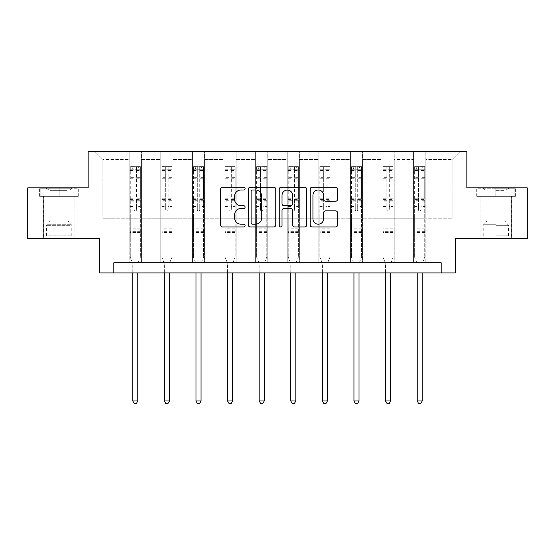 <?xml version="1.0" encoding="UTF-8"?>
<svg xmlns="http://www.w3.org/2000/svg" width="555" height="555" viewBox="0 0 555 555"><rect width="100%" height="100%" fill="white"/><g stroke="black" fill="none" stroke-linecap="round" stroke-linejoin="round"><path stroke-width="0.42" stroke-dasharray="2.77 2.08" d="M245.095 188.603A1.394 1.394 0 0 0 243.7 187.208L222.576 187.208A1.991 1.991 0 0 0 220.585 189.2L220.585 224.983A1.991 1.991 0 0 0 222.576 226.974L243.7 226.974A1.394 1.394 0 0 0 245.095 225.58A1.394 1.394 0 0 0 243.7 224.192L240.967 224.192A6.362 6.362 0 0 1 234.605 217.831L234.605 214.847A6.362 6.362 0 0 1 240.967 208.486L243.7 208.486A1.394 1.394 0 0 0 245.095 207.091A1.394 1.394 0 0 0 243.7 205.697L240.967 205.697A6.362 6.362 0 0 1 234.605 199.335L234.605 196.359A6.362 6.362 0 0 1 240.967 189.99L243.7 189.99A1.394 1.394 0 0 0 245.095 188.603M495.851 196.359L515.401 196.359L495.851 196.359L495.851 187.847L515.401 187.847L476.308 187.847L495.851 187.847L495.851 196.359L511.55 196.359L476.918 196.359L514.79 196.359L480.158 196.359L495.851 196.359L495.851 188.256L476.918 188.256L514.79 188.256L495.851 188.256L509.018 188.256L495.851 188.256L495.851 196.359M495.851 238.49L511.654 238.49L495.851 238.49M59.149 196.359L39.599 196.359L59.149 196.359L59.149 187.847L78.692 187.847L39.599 187.847L59.149 187.847L59.149 196.359L78.082 196.359L40.21 196.359L59.149 196.359L59.149 188.256L78.082 188.256L40.21 188.256L59.149 188.256L59.149 196.359M59.149 238.49L43.345 238.49L59.149 238.49M527.25 187.847L527.25 238.49L455.343 238.49L455.343 272.921L99.657 272.921L99.657 238.49L27.75 238.49L27.75 187.847L88.113 187.847L88.113 151.39L466.887 151.39L466.887 187.847L527.25 187.847M413.614 151.39L460.206 151.39L425.768 151.39L425.768 218.233L452.103 218.233L425.768 218.233L425.768 159.493L452.103 159.493L425.768 159.493L425.768 151.39L425.768 262.793L413.614 262.793L425.768 262.793L413.614 262.793L425.768 262.793L425.768 151.39L394.175 151.39L413.614 151.39L413.614 218.233L394.175 218.233L413.614 218.233L413.614 159.493L394.175 159.493L394.175 218.233L394.175 159.493L413.614 159.493L413.614 151.39L413.614 262.793L413.614 203.04L413.614 218.233L425.768 218.233L413.614 218.233L413.614 203.04L425.768 203.04L413.614 203.04L413.614 262.793L413.614 151.39M382.02 151.39L394.175 151.39L394.175 262.793L382.02 262.793L394.175 262.793L382.02 262.793L394.175 262.793L394.175 151.39L362.575 151.39L382.02 151.39L382.02 218.233L362.575 218.233L382.02 218.233L382.02 159.493L362.575 159.493L362.575 218.233L362.575 159.493L382.02 159.493L382.02 151.39L382.02 262.793L382.02 203.04L382.02 218.233L394.175 218.233L382.02 218.233L382.02 203.04L394.175 203.04L382.02 203.04L382.02 262.793L382.02 151.39M350.42 151.39L362.575 151.39L362.575 262.793L350.42 262.793L362.575 262.793L350.42 262.793L362.575 262.793L362.575 151.39L330.974 151.39L350.42 151.39L350.42 218.233L330.974 218.233L350.42 218.233L350.42 159.493L330.974 159.493L330.974 218.233L330.974 159.493L350.42 159.493L350.42 151.39L350.42 262.793L350.42 203.04L350.42 218.233L362.575 218.233L350.42 218.233L350.42 203.04L362.575 203.04L350.42 203.04L350.42 262.793L350.42 151.39M318.82 151.39L330.974 151.39L330.974 262.793L318.82 262.793L330.974 262.793L318.82 262.793L330.974 262.793L330.974 151.39L299.374 151.39L318.82 151.39L318.82 218.233L299.374 218.233L318.82 218.233L318.82 159.493L299.374 159.493L299.374 218.233L299.374 159.493L318.82 159.493L318.82 151.39L318.82 262.793L318.82 203.04L318.82 218.233L330.974 218.233L318.82 218.233L318.82 203.04L330.974 203.04L318.82 203.04L318.82 262.793L318.82 151.39M287.219 151.39L299.374 151.39L299.374 262.793L287.219 262.793L299.374 262.793L287.219 262.793L299.374 262.793L299.374 151.39L267.781 151.39L287.219 151.39L287.219 218.233L267.781 218.233L287.219 218.233L287.219 159.493L267.781 159.493L267.781 218.233L267.781 159.493L287.219 159.493L287.219 151.39L287.219 262.793L287.219 203.04L287.219 218.233L299.374 218.233L287.219 218.233L287.219 203.04L299.374 203.04L287.219 203.04L287.219 262.793L287.219 151.39M255.626 151.39L267.781 151.39L267.781 262.793L255.626 262.793L267.781 262.793L255.626 262.793L267.781 262.793L267.781 151.39L236.18 151.39L255.626 151.39L255.626 218.233L236.18 218.233L255.626 218.233L255.626 159.493L236.18 159.493L236.18 218.233L236.18 159.493L255.626 159.493L255.626 151.39L255.626 262.793L255.626 203.04L255.626 218.233L267.781 218.233L255.626 218.233L255.626 203.04L267.781 203.04L255.626 203.04L255.626 262.793L255.626 151.39M224.026 151.39L236.18 151.39L236.18 262.793L224.026 262.793L236.18 262.793L224.026 262.793L236.18 262.793L236.18 151.39L204.58 151.39L224.026 151.39L224.026 218.233L204.58 218.233L224.026 218.233L224.026 159.493L204.58 159.493L204.58 218.233L204.58 159.493L224.026 159.493L224.026 151.39L224.026 262.793L224.026 203.04L224.026 218.233L236.18 218.233L224.026 218.233L224.026 203.04L236.18 203.04L224.026 203.04L224.026 262.793L224.026 151.39M192.425 151.39L204.58 151.39L204.58 262.793L192.425 262.793L204.58 262.793L192.425 262.793L204.58 262.793L204.58 151.39L172.98 151.39L192.425 151.39L192.425 218.233L172.98 218.233L192.425 218.233L192.425 159.493L172.98 159.493L172.98 218.233L172.98 159.493L192.425 159.493L192.425 151.39L192.425 262.793L192.425 203.04L192.425 218.233L204.58 218.233L192.425 218.233L192.425 203.04L204.58 203.04L192.425 203.04L192.425 262.793L192.425 151.39M160.825 151.39L172.98 151.39L172.98 262.793L160.825 262.793L172.98 262.793L160.825 262.793L172.98 262.793L172.98 151.39L141.386 151.39L160.825 151.39L160.825 218.233L141.386 218.233L160.825 218.233L160.825 159.493L141.386 159.493L141.386 218.233L141.386 159.493L160.825 159.493L160.825 151.39L160.825 262.793L160.825 203.04L160.825 218.233L172.98 218.233L160.825 218.233L160.825 203.04L172.98 203.04L160.825 203.04L160.825 262.793L160.825 151.39M129.232 151.39L141.386 151.39L141.386 262.793L129.232 262.793L141.386 262.793L129.232 262.793L141.386 262.793L141.386 151.39L94.794 151.39L129.232 151.39L129.232 218.233L102.897 218.233L102.897 159.493L129.232 159.493L102.897 159.493L94.794 151.39L102.897 159.493L102.897 218.233L129.232 218.233L129.232 151.39L129.232 262.793L129.232 151.39M113.837 272.921L113.837 262.793L113.837 272.921L113.837 262.793L441.163 262.793L113.837 262.793L441.163 262.793L441.163 272.921M452.103 218.233L452.103 159.493L460.206 151.39L452.103 159.493L452.103 218.233M129.232 218.233L141.386 218.233L141.386 203.04L141.386 262.793L141.386 203.04L141.386 218.233L129.232 218.233L129.232 203.04L141.386 203.04L129.232 203.04L129.232 262.793L129.232 218.233M129.232 203.04L141.386 203.04L129.232 203.04M160.825 203.04L172.98 203.04L160.825 203.04M192.425 203.04L204.58 203.04L192.425 203.04M224.026 203.04L236.18 203.04L224.026 203.04M255.626 203.04L267.781 203.04L255.626 203.04M287.219 203.04L299.374 203.04L287.219 203.04M318.82 203.04L330.974 203.04L318.82 203.04M350.42 203.04L362.575 203.04L350.42 203.04M382.02 203.04L394.175 203.04L382.02 203.04M413.614 203.04L425.768 203.04L413.614 203.04M39.599 196.359L39.599 187.847L39.599 196.359M78.692 196.359L78.692 187.847L78.692 196.359M515.401 196.359L515.401 187.847L515.401 196.359M476.308 196.359L476.308 187.847L476.308 196.359M275.759 224.983L275.759 189.2A1.991 1.991 0 0 0 273.775 187.208L250.312 187.208A1.991 1.991 0 0 0 248.321 189.2L248.321 224.983A1.991 1.991 0 0 0 250.312 226.974L273.775 226.974A1.991 1.991 0 0 0 275.759 224.983M252.497 189.99A1.394 1.394 0 0 0 251.11 191.385L251.11 222.798A1.394 1.394 0 0 0 252.497 224.192L255.383 224.192A6.362 6.362 0 0 0 261.745 217.831L261.745 196.359A6.362 6.362 0 0 0 255.383 189.99L252.497 189.99M281.225 187.208L304.688 187.208A1.991 1.991 0 0 1 306.679 189.2L306.679 224.983A1.991 1.991 0 0 1 304.688 226.974L294.649 226.974A1.991 1.991 0 0 1 292.658 224.983L292.658 210.47A1.991 1.991 0 0 0 290.674 208.486L284.014 208.486A1.991 1.991 0 0 0 282.023 210.47L282.023 225.58A1.394 1.394 0 0 1 280.629 226.974A1.394 1.394 0 0 1 279.241 225.58L279.241 189.2A1.991 1.991 0 0 1 281.225 187.208M292.658 195.409A5.321 5.321 0 0 0 287.344 190.094A5.321 5.321 0 0 0 282.023 195.409L282.023 203.713A1.991 1.991 0 0 0 284.014 205.697L290.674 205.697A1.991 1.991 0 0 0 292.658 203.713L292.658 195.409M325.563 201.229L335.608 201.229A1.991 1.991 0 0 0 337.593 199.238L337.593 189.2A1.991 1.991 0 0 0 335.608 187.208L312.146 187.208A1.991 1.991 0 0 0 310.155 189.2L310.155 224.983A1.991 1.991 0 0 0 312.146 226.974L335.608 226.974A1.991 1.991 0 0 0 337.593 224.983L337.593 212.856A1.991 1.991 0 0 0 335.608 210.872L325.563 210.872A1.991 1.991 0 0 0 323.579 212.856L323.579 218.871A5.321 5.321 0 0 1 318.258 224.192A5.321 5.321 0 0 1 312.937 218.871L312.937 195.311A5.321 5.321 0 0 1 318.258 189.99A5.321 5.321 0 0 1 323.579 195.311L323.579 199.238A1.991 1.991 0 0 0 325.563 201.229M134.088 209.762A1.214 1.214 0 0 0 135.309 210.983A1.214 1.214 0 0 1 134.088 209.762L134.088 206.481L134.088 209.762M140.318 166.625L138.348 166.625L138.348 169.254L140.373 169.254L140.373 166.625L130.245 166.625L130.245 257.166L130.245 206.481L134.088 206.481L134.088 200.75L130.245 200.75M130.245 166.625L130.245 206.481L134.088 206.481L134.088 169.788L136.523 169.788L136.523 198.211L140.373 198.211L140.373 257.166L140.373 206.481L136.523 206.481L136.523 209.762A1.214 1.214 0 0 1 135.309 210.983A1.214 1.214 0 0 0 136.523 209.762L136.523 198.211M140.373 169.254L140.373 198.211M140.373 166.625L140.373 206.481L136.523 206.481L136.523 166.875L134.088 166.875L134.088 200.75M138.348 166.625L130.293 166.625M138.348 169.254L132.27 169.254L132.27 166.625M130.245 169.254L140.318 169.254M130.293 169.254L132.27 169.254M137.987 263.091L140.373 257.166L137.987 263.091A2.026 2.026 0 0 0 137.841 263.847A2.026 2.026 0 0 1 137.987 263.091M132.777 272.921L132.777 263.847A2.026 2.026 0 0 0 132.631 263.091L130.245 257.166L132.631 263.091A2.026 2.026 0 0 1 132.777 263.847L132.777 400.981L137.841 400.981L137.841 272.921M140.373 232.455L130.245 232.455M132.777 400.981L134.296 403.61L136.322 403.61L137.841 400.981M134.088 169.788L134.088 166.875M136.523 169.788L136.523 166.875M70.984 236.867L45.475 236.867L70.984 236.867M48.181 235.854L71.803 235.854L48.181 235.854M70.547 188.256L45.982 188.256L70.547 188.256M66.954 190.649L50.13 190.649L66.954 190.649M66.954 221.07L50.13 221.07L66.954 221.07M72.74 236.867L43.45 236.867L72.74 236.867M72.74 196.359L43.45 196.359L72.74 196.359M40.21 196.359L40.21 188.256L40.21 196.359M78.082 196.359L78.082 188.256L78.082 196.359M495.851 236.867L511.55 236.867L495.851 236.867M495.851 235.854L508.512 235.854L495.851 235.854M495.851 190.649L504.87 190.649L495.851 190.649M495.851 221.07L504.87 221.07L495.851 221.07M514.79 196.359L514.79 188.256L514.79 196.359M476.918 196.359L476.918 188.256L476.918 196.359M165.688 209.762A1.214 1.214 0 0 0 166.902 210.983A1.214 1.214 0 0 1 165.688 209.762L165.688 206.481L165.688 209.762M171.918 166.625L169.941 166.625L169.941 169.254L171.967 169.254L171.967 166.625L161.838 166.625L161.838 257.166L161.838 206.481L165.688 206.481L165.688 200.75L161.838 200.75M161.838 166.625L161.838 206.481L165.688 206.481L165.688 169.788L168.123 169.788L168.123 198.211L171.967 198.211L171.967 257.166L171.967 206.481L168.123 206.481L168.123 209.762A1.214 1.214 0 0 1 166.902 210.983A1.214 1.214 0 0 0 168.123 209.762L168.123 198.211M171.967 169.254L171.967 198.211M171.967 166.625L171.967 206.481L168.123 206.481L168.123 166.875L165.688 166.875L165.688 200.75M169.941 166.625L161.894 166.625M169.941 169.254L163.864 169.254L163.864 166.625M161.838 169.254L171.918 169.254M161.894 169.254L163.864 169.254M169.58 263.091L171.967 257.166L169.58 263.091A2.026 2.026 0 0 0 169.435 263.847A2.026 2.026 0 0 1 169.58 263.091M164.37 272.921L164.37 263.847A2.026 2.026 0 0 0 164.225 263.091L161.838 257.166L164.225 263.091A2.026 2.026 0 0 1 164.37 263.847L164.37 400.981L169.435 400.981L169.435 272.921M171.967 232.455L161.838 232.455M164.37 400.981L165.889 403.61L167.915 403.61L169.435 400.981M165.688 169.788L165.688 166.875M168.123 169.788L168.123 166.875M197.289 209.762A1.214 1.214 0 0 0 198.503 210.983A1.214 1.214 0 0 1 197.289 209.762L197.289 206.481L197.289 209.762M203.518 166.625L201.541 166.625L201.541 169.254L203.567 169.254L203.567 166.625L193.438 166.625L193.438 257.166L193.438 206.481L197.289 206.481L197.289 200.75L193.438 200.75M193.438 166.625L193.438 206.481L197.289 206.481L197.289 169.788L199.717 169.788L199.717 198.211L203.567 198.211L203.567 257.166L203.567 206.481L199.717 206.481L199.717 209.762A1.214 1.214 0 0 1 198.503 210.983A1.214 1.214 0 0 0 199.717 209.762L199.717 198.211M203.567 169.254L203.567 198.211M203.567 166.625L203.567 206.481L199.717 206.481L199.717 166.875L197.289 166.875L197.289 200.75M201.541 166.625L193.494 166.625M201.541 169.254L195.464 169.254L195.464 166.625M193.438 169.254L203.518 169.254M193.494 169.254L195.464 169.254M201.181 263.091L203.567 257.166L201.181 263.091A2.026 2.026 0 0 0 201.035 263.847A2.026 2.026 0 0 1 201.181 263.091M195.971 272.921L195.971 263.847A2.026 2.026 0 0 0 195.825 263.091L193.438 257.166L195.825 263.091A2.026 2.026 0 0 1 195.971 263.847L195.971 400.981L201.035 400.981L201.035 272.921M203.567 232.455L193.438 232.455M195.971 400.981L197.49 403.61L199.516 403.61L201.035 400.981M197.289 169.788L197.289 166.875M199.717 169.788L199.717 166.875M228.889 209.762A1.214 1.214 0 0 0 230.103 210.983A1.214 1.214 0 0 1 228.889 209.762L228.889 206.481L228.889 209.762M235.119 166.625L233.142 166.625L233.142 169.254L235.167 169.254L235.167 166.625L225.039 166.625L225.039 257.166L225.039 206.481L228.889 206.481L228.889 200.75L225.039 200.75M225.039 166.625L225.039 206.481L228.889 206.481L228.889 169.788L231.317 169.788L231.317 198.211L235.167 198.211L235.167 257.166L235.167 206.481L231.317 206.481L231.317 209.762A1.214 1.214 0 0 1 230.103 210.983A1.214 1.214 0 0 0 231.317 209.762L231.317 198.211M235.167 169.254L235.167 198.211M235.167 166.625L235.167 206.481L231.317 206.481L231.317 166.875L228.889 166.875L228.889 200.75M233.142 166.625L225.087 166.625M233.142 169.254L227.064 169.254L227.064 166.625M225.039 169.254L235.119 169.254M225.087 169.254L227.064 169.254M232.781 263.091L235.167 257.166L232.781 263.091A2.026 2.026 0 0 0 232.635 263.847A2.026 2.026 0 0 1 232.781 263.091M227.571 272.921L227.571 263.847A2.026 2.026 0 0 0 227.425 263.091L225.039 257.166L227.425 263.091A2.026 2.026 0 0 1 227.571 263.847L227.571 400.981L232.635 400.981L232.635 272.921M235.167 232.455L225.039 232.455M227.571 400.981L229.09 403.61L231.116 403.61L232.635 400.981M228.889 169.788L228.889 166.875M231.317 169.788L231.317 166.875M260.482 209.762A1.214 1.214 0 0 0 261.703 210.983A1.214 1.214 0 0 1 260.482 209.762L260.482 206.481L260.482 209.762M266.712 166.625L264.742 166.625L264.742 169.254L266.768 169.254L266.768 166.625L256.639 166.625L256.639 257.166L256.639 206.481L260.482 206.481L260.482 200.75L256.639 200.75M256.639 166.625L256.639 206.481L260.482 206.481L260.482 169.788L262.917 169.788L262.917 198.211L266.768 198.211L266.768 257.166L266.768 206.481L262.917 206.481L262.917 209.762A1.214 1.214 0 0 1 261.703 210.983A1.214 1.214 0 0 0 262.917 209.762L262.917 198.211M266.768 169.254L266.768 198.211M266.768 166.625L266.768 206.481L262.917 206.481L262.917 166.875L260.482 166.875L260.482 200.75M264.742 166.625L256.688 166.625M264.742 169.254L258.665 169.254L258.665 166.625M256.639 169.254L266.712 169.254M256.688 169.254L258.665 169.254M264.381 263.091L266.768 257.166L264.381 263.091A2.026 2.026 0 0 0 264.236 263.847A2.026 2.026 0 0 1 264.381 263.091M259.171 272.921L259.171 263.847A2.026 2.026 0 0 0 259.025 263.091L256.639 257.166L259.025 263.091A2.026 2.026 0 0 1 259.171 263.847L259.171 400.981L264.236 400.981L264.236 272.921M266.768 232.455L256.639 232.455M259.171 400.981L260.69 403.61L262.716 403.61L264.236 400.981M260.482 169.788L260.482 166.875M262.917 169.788L262.917 166.875M292.083 209.762A1.214 1.214 0 0 0 293.297 210.983A1.214 1.214 0 0 1 292.083 209.762L292.083 206.481L292.083 209.762M298.312 166.625L296.335 166.625L296.335 169.254L298.361 169.254L298.361 166.625L288.232 166.625L288.232 257.166L288.232 206.481L292.083 206.481L292.083 200.75L288.232 200.75M288.232 166.625L288.232 206.481L292.083 206.481L292.083 169.788L294.518 169.788L294.518 198.211L298.361 198.211L298.361 257.166L298.361 206.481L294.518 206.481L294.518 209.762A1.214 1.214 0 0 1 293.297 210.983A1.214 1.214 0 0 0 294.518 209.762L294.518 198.211M298.361 169.254L298.361 198.211M298.361 166.625L298.361 206.481L294.518 206.481L294.518 166.875L292.083 166.875L292.083 200.75M296.335 166.625L288.288 166.625M296.335 169.254L290.258 169.254L290.258 166.625M288.232 169.254L298.312 169.254M288.288 169.254L290.258 169.254M295.975 263.091L298.361 257.166L295.975 263.091A2.026 2.026 0 0 0 295.829 263.847A2.026 2.026 0 0 1 295.975 263.091M290.764 272.921L290.764 263.847A2.026 2.026 0 0 0 290.619 263.091L288.232 257.166L290.619 263.091A2.026 2.026 0 0 1 290.764 263.847L290.764 400.981L295.829 400.981L295.829 272.921M298.361 232.455L288.232 232.455M290.764 400.981L292.284 403.61L294.31 403.61L295.829 400.981M292.083 169.788L292.083 166.875M294.518 169.788L294.518 166.875M323.683 209.762A1.214 1.214 0 0 0 324.897 210.983A1.214 1.214 0 0 1 323.683 209.762L323.683 206.481L323.683 209.762M329.913 166.625L327.936 166.625L327.936 169.254L329.961 169.254L329.961 166.625L319.833 166.625L319.833 257.166L319.833 206.481L323.683 206.481L323.683 200.75L319.833 200.75M319.833 166.625L319.833 206.481L323.683 206.481L323.683 169.788L326.111 169.788L326.111 198.211L329.961 198.211L329.961 257.166L329.961 206.481L326.111 206.481L326.111 209.762A1.214 1.214 0 0 1 324.897 210.983A1.214 1.214 0 0 0 326.111 209.762L326.111 198.211M329.961 169.254L329.961 198.211M329.961 166.625L329.961 206.481L326.111 206.481L326.111 166.875L323.683 166.875L323.683 200.75M327.936 166.625L319.881 166.625M327.936 169.254L321.858 169.254L321.858 166.625M319.833 169.254L329.913 169.254M319.881 169.254L321.858 169.254M327.575 263.091L329.961 257.166L327.575 263.091A2.026 2.026 0 0 0 327.429 263.847A2.026 2.026 0 0 1 327.575 263.091M322.365 272.921L322.365 263.847A2.026 2.026 0 0 0 322.219 263.091L319.833 257.166L322.219 263.091A2.026 2.026 0 0 1 322.365 263.847L322.365 400.981L327.429 400.981L327.429 272.921M329.961 232.455L319.833 232.455M322.365 400.981L323.884 403.61L325.91 403.61L327.429 400.981M323.683 169.788L323.683 166.875M326.111 169.788L326.111 166.875M355.283 209.762A1.214 1.214 0 0 0 356.497 210.983A1.214 1.214 0 0 1 355.283 209.762L355.283 206.481L355.283 209.762M361.506 166.625L359.536 166.625L359.536 169.254L361.562 169.254L361.562 166.625L351.433 166.625L351.433 257.166L351.433 206.481L355.283 206.481L355.283 200.75L351.433 200.75M351.433 166.625L351.433 206.481L355.283 206.481L355.283 169.788L357.711 169.788L357.711 198.211L361.562 198.211L361.562 257.166L361.562 206.481L357.711 206.481L357.711 209.762A1.214 1.214 0 0 1 356.497 210.983A1.214 1.214 0 0 0 357.711 209.762L357.711 198.211M361.562 169.254L361.562 198.211M361.562 166.625L361.562 206.481L357.711 206.481L357.711 166.875L355.283 166.875L355.283 200.75M359.536 166.625L351.481 166.625M359.536 169.254L353.459 169.254L353.459 166.625M351.433 169.254L361.506 169.254M351.481 169.254L353.459 169.254M359.175 263.091L361.562 257.166L359.175 263.091A2.026 2.026 0 0 0 359.029 263.847A2.026 2.026 0 0 1 359.175 263.091M353.965 272.921L353.965 263.847A2.026 2.026 0 0 0 353.819 263.091L351.433 257.166L353.819 263.091A2.026 2.026 0 0 1 353.965 263.847L353.965 400.981L359.029 400.981L359.029 272.921M361.562 232.455L351.433 232.455M353.965 400.981L355.484 403.61L357.51 403.61L359.029 400.981M355.283 169.788L355.283 166.875M357.711 169.788L357.711 166.875M386.877 209.762A1.214 1.214 0 0 0 388.098 210.983A1.214 1.214 0 0 1 386.877 209.762L386.877 206.481L386.877 209.762M393.106 166.625L391.136 166.625L391.136 169.254L393.162 169.254L393.162 166.625L383.033 166.625L383.033 257.166L383.033 206.481L386.877 206.481L386.877 200.75L383.033 200.75M383.033 166.625L383.033 206.481L386.877 206.481L386.877 169.788L389.312 169.788L389.312 198.211L393.162 198.211L393.162 257.166L393.162 206.481L389.312 206.481L389.312 209.762A1.214 1.214 0 0 1 388.098 210.983A1.214 1.214 0 0 0 389.312 209.762L389.312 198.211M393.162 169.254L393.162 198.211M393.162 166.625L393.162 206.481L389.312 206.481L389.312 166.875L386.877 166.875L386.877 200.75M391.136 166.625L383.082 166.625M391.136 169.254L385.059 169.254L385.059 166.625M383.033 169.254L393.106 169.254M383.082 169.254L385.059 169.254M390.775 263.091L393.162 257.166L390.775 263.091A2.026 2.026 0 0 0 390.63 263.847A2.026 2.026 0 0 1 390.775 263.091M385.565 272.921L385.565 263.847A2.026 2.026 0 0 0 385.42 263.091L383.033 257.166L385.42 263.091A2.026 2.026 0 0 1 385.565 263.847L385.565 400.981L390.63 400.981L390.63 272.921M393.162 232.455L383.033 232.455M385.565 400.981L387.085 403.61L389.111 403.61L390.63 400.981M386.877 169.788L386.877 166.875M389.312 169.788L389.312 166.875M418.477 209.762A1.214 1.214 0 0 0 419.691 210.983A1.214 1.214 0 0 1 418.477 209.762L418.477 206.481L418.477 209.762M424.707 166.625L422.73 166.625L422.73 169.254L424.755 169.254L424.755 166.625L414.627 166.625L414.627 257.166L414.627 206.481L418.477 206.481L418.477 200.75L414.627 200.75M414.627 166.625L414.627 206.481L418.477 206.481L418.477 169.788L420.912 169.788L420.912 198.211L424.755 198.211L424.755 257.166L424.755 206.481L420.912 206.481L420.912 209.762A1.214 1.214 0 0 1 419.691 210.983A1.214 1.214 0 0 0 420.912 209.762L420.912 198.211M424.755 169.254L424.755 198.211M424.755 166.625L424.755 206.481L420.912 206.481L420.912 166.875L418.477 166.875L418.477 200.75M422.73 166.625L414.682 166.625M422.73 169.254L416.652 169.254L416.652 166.625M414.627 169.254L424.707 169.254M414.682 169.254L416.652 169.254M422.369 263.091L424.755 257.166L422.369 263.091A2.026 2.026 0 0 0 422.223 263.847A2.026 2.026 0 0 1 422.369 263.091M417.159 272.921L417.159 263.847A2.026 2.026 0 0 0 417.013 263.091L414.627 257.166L417.013 263.091A2.026 2.026 0 0 1 417.159 263.847L417.159 400.981L422.223 400.981L422.223 272.921M424.755 232.455L414.627 232.455M417.159 400.981L418.678 403.61L420.704 403.61L422.223 400.981M418.477 169.788L418.477 166.875M420.912 169.788L420.912 166.875M134.088 177.322L130.245 177.322M130.245 178.766L134.088 178.766M130.245 198.211L134.088 198.211M140.373 228.195L130.245 228.195M134.088 201.895L130.245 201.895M140.373 201.895L136.523 201.895M130.245 199.363L134.088 199.363M136.523 199.363L140.373 199.363M140.373 200.75L136.523 200.75M140.373 177.322L136.523 177.322M136.523 178.766L140.373 178.766M134.088 169.046L130.245 169.046M130.245 170.489L134.088 170.489M140.373 169.046L136.523 169.046M136.523 170.489L140.373 170.489M140.373 231.31L130.245 231.31M70.11 225.302L46.488 225.302L70.11 225.302M48.542 224.296L71.394 224.296L48.542 224.296M495.851 225.302L508.512 225.302L495.851 225.302M495.851 224.296L483.606 224.296L495.851 224.296M165.688 177.322L161.838 177.322M161.838 178.766L165.688 178.766M161.838 198.211L165.688 198.211M171.967 228.195L161.838 228.195M165.688 201.895L161.838 201.895M171.967 201.895L168.123 201.895M161.838 199.363L165.688 199.363M168.123 199.363L171.967 199.363M171.967 200.75L168.123 200.75M171.967 177.322L168.123 177.322M168.123 178.766L171.967 178.766M165.688 169.046L161.838 169.046M161.838 170.489L165.688 170.489M171.967 169.046L168.123 169.046M168.123 170.489L171.967 170.489M171.967 231.31L161.838 231.31M197.289 177.322L193.438 177.322M193.438 178.766L197.289 178.766M193.438 198.211L197.289 198.211M203.567 228.195L193.438 228.195M197.289 201.895L193.438 201.895M203.567 201.895L199.717 201.895M193.438 199.363L197.289 199.363M199.717 199.363L203.567 199.363M203.567 200.75L199.717 200.75M203.567 177.322L199.717 177.322M199.717 178.766L203.567 178.766M197.289 169.046L193.438 169.046M193.438 170.489L197.289 170.489M203.567 169.046L199.717 169.046M199.717 170.489L203.567 170.489M203.567 231.31L193.438 231.31M228.889 177.322L225.039 177.322M225.039 178.766L228.889 178.766M225.039 198.211L228.889 198.211M235.167 228.195L225.039 228.195M228.889 201.895L225.039 201.895M235.167 201.895L231.317 201.895M225.039 199.363L228.889 199.363M231.317 199.363L235.167 199.363M235.167 200.75L231.317 200.75M235.167 177.322L231.317 177.322M231.317 178.766L235.167 178.766M228.889 169.046L225.039 169.046M225.039 170.489L228.889 170.489M235.167 169.046L231.317 169.046M231.317 170.489L235.167 170.489M235.167 231.31L225.039 231.31M260.482 177.322L256.639 177.322M256.639 178.766L260.482 178.766M256.639 198.211L260.482 198.211M266.768 228.195L256.639 228.195M260.482 201.895L256.639 201.895M266.768 201.895L262.917 201.895M256.639 199.363L260.482 199.363M262.917 199.363L266.768 199.363M266.768 200.75L262.917 200.75M266.768 177.322L262.917 177.322M262.917 178.766L266.768 178.766M260.482 169.046L256.639 169.046M256.639 170.489L260.482 170.489M266.768 169.046L262.917 169.046M262.917 170.489L266.768 170.489M266.768 231.31L256.639 231.31M292.083 177.322L288.232 177.322M288.232 178.766L292.083 178.766M288.232 198.211L292.083 198.211M298.361 228.195L288.232 228.195M292.083 201.895L288.232 201.895M298.361 201.895L294.518 201.895M288.232 199.363L292.083 199.363M294.518 199.363L298.361 199.363M298.361 200.75L294.518 200.75M298.361 177.322L294.518 177.322M294.518 178.766L298.361 178.766M292.083 169.046L288.232 169.046M288.232 170.489L292.083 170.489M298.361 169.046L294.518 169.046M294.518 170.489L298.361 170.489M298.361 231.31L288.232 231.31M323.683 177.322L319.833 177.322M319.833 178.766L323.683 178.766M319.833 198.211L323.683 198.211M329.961 228.195L319.833 228.195M323.683 201.895L319.833 201.895M329.961 201.895L326.111 201.895M319.833 199.363L323.683 199.363M326.111 199.363L329.961 199.363M329.961 200.75L326.111 200.75M329.961 177.322L326.111 177.322M326.111 178.766L329.961 178.766M323.683 169.046L319.833 169.046M319.833 170.489L323.683 170.489M329.961 169.046L326.111 169.046M326.111 170.489L329.961 170.489M329.961 231.31L319.833 231.31M355.283 177.322L351.433 177.322M351.433 178.766L355.283 178.766M351.433 198.211L355.283 198.211M361.562 228.195L351.433 228.195M355.283 201.895L351.433 201.895M361.562 201.895L357.711 201.895M351.433 199.363L355.283 199.363M357.711 199.363L361.562 199.363M361.562 200.75L357.711 200.75M361.562 177.322L357.711 177.322M357.711 178.766L361.562 178.766M355.283 169.046L351.433 169.046M351.433 170.489L355.283 170.489M361.562 169.046L357.711 169.046M357.711 170.489L361.562 170.489M361.562 231.31L351.433 231.31M386.877 177.322L383.033 177.322M383.033 178.766L386.877 178.766M383.033 198.211L386.877 198.211M393.162 228.195L383.033 228.195M386.877 201.895L383.033 201.895M393.162 201.895L389.312 201.895M383.033 199.363L386.877 199.363M389.312 199.363L393.162 199.363M393.162 200.75L389.312 200.75M393.162 177.322L389.312 177.322M389.312 178.766L393.162 178.766M386.877 169.046L383.033 169.046M383.033 170.489L386.877 170.489M393.162 169.046L389.312 169.046M389.312 170.489L393.162 170.489M393.162 231.31L383.033 231.31M418.477 177.322L414.627 177.322M414.627 178.766L418.477 178.766M414.627 198.211L418.477 198.211M424.755 228.195L414.627 228.195M418.477 201.895L414.627 201.895M424.755 201.895L420.912 201.895M414.627 199.363L418.477 199.363M420.912 199.363L424.755 199.363M424.755 200.75L420.912 200.75M424.755 177.322L420.912 177.322M420.912 178.766L424.755 178.766M418.477 169.046L414.627 169.046M414.627 170.489L418.477 170.489M424.755 169.046L420.912 169.046M420.912 170.489L424.755 170.489M424.755 231.31L414.627 231.31M480.054 238.49L480.054 196.359M43.345 238.49L43.345 196.359M74.946 238.49L74.946 196.359M511.654 238.49L511.654 196.359M72.31 188.256L68.161 190.649L68.161 221.07L71.803 225.302L71.803 235.854L72.816 236.867M43.45 236.867L43.45 196.359M74.842 236.867L74.842 196.359M45.982 188.256L50.13 190.649L50.13 221.07L46.488 225.302L46.488 235.854L45.475 236.867M482.69 188.256L486.839 190.649L486.839 221.07L483.197 225.302L483.197 235.854L482.184 236.867M511.55 236.867L511.55 196.359M480.158 236.867L480.158 196.359M509.018 188.256L504.87 190.649L504.87 221.07L508.512 225.302L508.512 235.854L509.525 236.867"/><path stroke-width="0.83" d="M245.095 188.603A1.394 1.394 0 0 0 243.7 187.208L222.576 187.208A1.991 1.991 0 0 0 220.585 189.2L220.585 224.983A1.991 1.991 0 0 0 222.576 226.974L243.7 226.974A1.394 1.394 0 0 0 245.095 225.58A1.394 1.394 0 0 0 243.7 224.192L240.967 224.192A6.362 6.362 0 0 1 234.605 217.831L234.605 214.847A6.362 6.362 0 0 1 240.967 208.486L243.7 208.486A1.394 1.394 0 0 0 245.095 207.091A1.394 1.394 0 0 0 243.7 205.697L240.967 205.697A6.362 6.362 0 0 1 234.605 199.335L234.605 196.359A6.362 6.362 0 0 1 240.967 189.99L243.7 189.99A1.394 1.394 0 0 0 245.095 188.603M335.608 201.229A1.991 1.991 0 0 0 337.593 199.238L337.593 189.2A1.991 1.991 0 0 0 335.608 187.208L312.146 187.208A1.991 1.991 0 0 0 310.155 189.2L310.155 224.983A1.991 1.991 0 0 0 312.146 226.974L335.608 226.974A1.991 1.991 0 0 0 337.593 224.983L337.593 212.856A1.991 1.991 0 0 0 335.608 210.872L325.563 210.872A1.991 1.991 0 0 0 323.579 212.856L323.579 218.871A5.321 5.321 0 0 1 318.258 224.192A5.321 5.321 0 0 1 312.937 218.871L312.937 195.311A5.321 5.321 0 0 1 318.258 189.99A5.321 5.321 0 0 1 323.579 195.311L323.579 199.238A1.991 1.991 0 0 0 325.563 201.229L335.608 201.229M441.163 272.921L455.343 272.921L455.343 238.49L527.25 238.49L527.25 187.847L466.887 187.847L466.887 151.39L88.113 151.39L88.113 187.847L27.75 187.847L27.75 238.49L99.657 238.49L99.657 272.921L441.163 272.921L441.163 262.793L113.837 262.793L113.837 272.921M275.759 189.2A1.991 1.991 0 0 0 273.775 187.208L250.312 187.208A1.991 1.991 0 0 0 248.321 189.2L248.321 224.983A1.991 1.991 0 0 0 250.312 226.974L273.775 226.974A1.991 1.991 0 0 0 275.759 224.983L275.759 189.2M281.225 187.208L304.688 187.208A1.991 1.991 0 0 1 306.679 189.2L306.679 224.983A1.991 1.991 0 0 1 304.688 226.974L294.649 226.974A1.991 1.991 0 0 1 292.658 224.983L292.658 210.47A1.991 1.991 0 0 0 290.674 208.486L284.014 208.486A1.991 1.991 0 0 0 282.023 210.47L282.023 225.58A1.394 1.394 0 0 1 280.629 226.974A1.394 1.394 0 0 1 279.241 225.58L279.241 189.2A1.991 1.991 0 0 1 281.225 187.208M252.497 189.99A1.394 1.394 0 0 0 251.11 191.385L251.11 222.798A1.394 1.394 0 0 0 252.497 224.192L255.383 224.192A6.362 6.362 0 0 0 261.745 217.831L261.745 196.359A6.362 6.362 0 0 0 255.383 189.99L252.497 189.99M292.658 195.409A5.321 5.321 0 0 0 287.344 190.094A5.321 5.321 0 0 0 282.023 195.409L282.023 203.713A1.991 1.991 0 0 0 284.014 205.697L290.674 205.697A1.991 1.991 0 0 0 292.658 203.713L292.658 195.409M132.777 272.921L132.777 400.981L137.841 400.981L137.841 272.921M137.841 400.981L136.322 403.61L134.296 403.61L132.777 400.981M164.37 272.921L164.37 400.981L169.435 400.981L169.435 272.921M169.435 400.981L167.915 403.61L165.889 403.61L164.37 400.981M195.971 272.921L195.971 400.981L201.035 400.981L201.035 272.921M201.035 400.981L199.516 403.61L197.49 403.61L195.971 400.981M227.571 272.921L227.571 400.981L232.635 400.981L232.635 272.921M232.635 400.981L231.116 403.61L229.09 403.61L227.571 400.981M259.171 272.921L259.171 400.981L264.236 400.981L264.236 272.921M264.236 400.981L262.716 403.61L260.69 403.61L259.171 400.981M290.764 272.921L290.764 400.981L295.829 400.981L295.829 272.921M295.829 400.981L294.31 403.61L292.284 403.61L290.764 400.981M322.365 272.921L322.365 400.981L327.429 400.981L327.429 272.921M327.429 400.981L325.91 403.61L323.884 403.61L322.365 400.981M353.965 272.921L353.965 400.981L359.029 400.981L359.029 272.921M359.029 400.981L357.51 403.61L355.484 403.61L353.965 400.981M385.565 272.921L385.565 400.981L390.63 400.981L390.63 272.921M390.63 400.981L389.111 403.61L387.085 403.61L385.565 400.981M417.159 272.921L417.159 400.981L422.223 400.981L422.223 272.921M422.223 400.981L420.704 403.61L418.678 403.61L417.159 400.981"/></g></svg>
